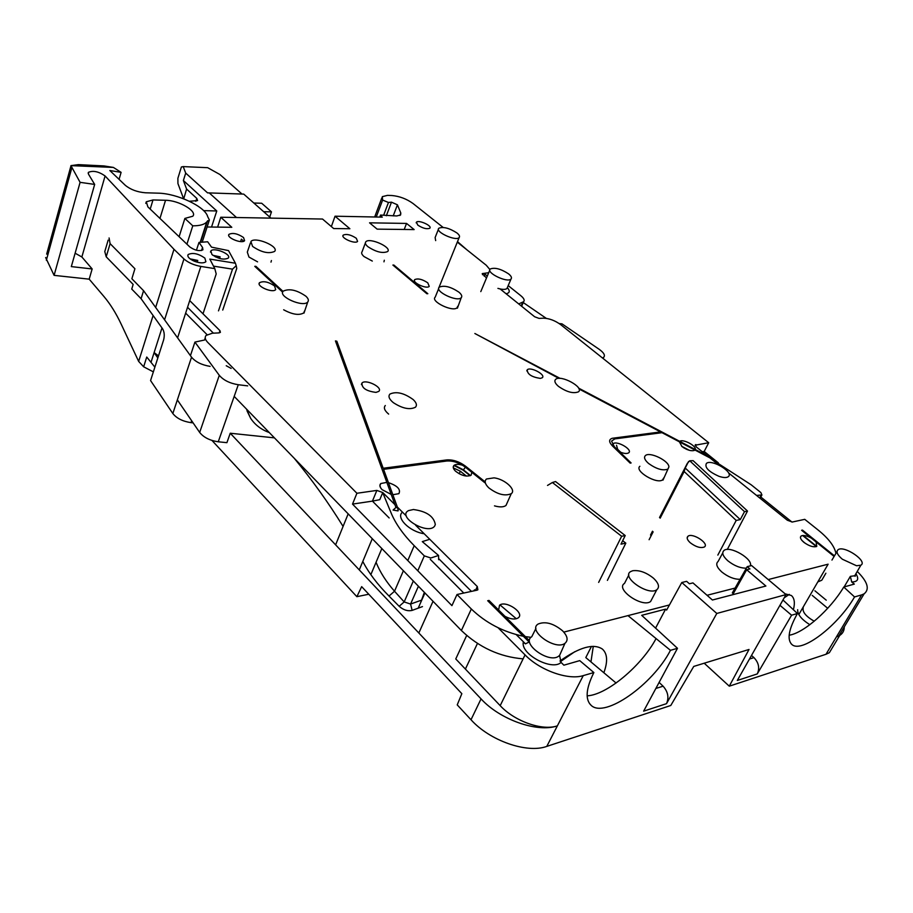 <?xml version="1.0" encoding="UTF-8"?>
<svg xmlns="http://www.w3.org/2000/svg" width="913" height="913" viewBox="0 0 913 913"><rect width="100%" height="100%" fill="white"/><g stroke="black" fill="none" stroke-linecap="round" stroke-linejoin="round"><path stroke-width="1.37" d="M153.361 371.865L143.649 366.798L146.742 357.04L154.879 367.152M153.11 315.521L138.65 361.4L143.649 366.798M833.946 645.069L829.369 652.681L826.014 654.267L729.282 686.177L704.208 663.215M274.436 437.863L230.236 433.23L481.048 698.89C500.039 719.741 537.46 732.899 557.375 725.846L546.784 746.4L670.781 705.487L693.754 666.422L749.025 649.463L729.282 686.177M546.784 746.4C526.881 753.693 489.733 740.683 471.005 719.741L457.23 704.882L461.841 693.675L361.662 586.648L356.869 596.68L368.772 594.237M356.869 596.68L211.964 440.443M456.934 232.952C449.31 228.079 443.273 226.504 438.833 228.227C434.645 231.765 455.952 241.568 459.148 237.563C460.072 236.456 459.342 234.915 456.934 232.952M455.393 246.955L455.792 245.859M508.564 273.854C500.872 268.867 494.766 267.247 490.258 268.993C485.682 272.645 507.411 283.19 511.006 279.036C512.079 277.803 511.269 276.08 508.564 273.854M458.919 292.16C450.805 286.75 444.254 285.084 439.256 287.15C434.211 291.304 457.23 302.386 461.236 297.695C462.412 296.348 461.647 294.5 458.919 292.16M305.912 296.234C296.896 290.003 289.318 288.303 283.213 291.144C277.563 296.44 303.276 307.795 307.749 301.975C308.971 300.468 308.366 298.551 305.912 296.234M487.314 276.046L484.94 274.151M802.63 535.509L816.382 546.602M804.775 542.995L801.785 540.279M842.288 630.164L838.899 635.813L836.388 636.954L861.61 594.899L864.109 593.838C869.918 589.216 867.624 581.741 857.25 571.435M861.61 594.899L854.557 596.942L843.76 587.036L854.317 584.092L851.703 581.98L850.357 576.354L854.728 575.772L855.903 573.763C859.259 579.139 857.855 581.878 851.703 581.98M535.942 628.395L531.788 636.681C520.73 643.266 548.907 663.877 558.653 656.185L559.543 655.408L561.096 662.427L563.88 665.189L579.732 660.624L593.861 672.55L583.247 675.62C568.308 680.459 539.96 670.393 525.055 654.895L498.064 627.733M475.856 590.437L474.532 589.844L473.676 590.905M500.004 604.92L516.302 618.752M247.685 385.868L238.282 384.727C229.802 383.357 223.468 380.219 219.291 375.323L194.926 342.09L203.713 340.195M231.137 368.407L226.241 365.736M602.888 358.307L603.242 357.554L602.466 357.964M603.242 357.554L603.755 357.211C605.376 355.317 603.847 352.68 599.156 349.291L561.974 323.841L559.235 323.567M579.025 388.984L660.578 431.929L612.292 438.286C608.697 439.461 608.777 442.04 612.532 446.023L630.153 463.108L631.111 462.959L614.392 446.765L611.562 441.093L614.86 438.891L662.016 432.682L711.592 458.783L711.9 458.292L711.489 459.148L751.182 484.803L760.871 492.575L761.921 494.972L756.535 495.428M616.503 445.236L617.667 449.31L620.772 452.312M683.506 447.655L687.09 449.55M466.395 476.084L460.323 471.211L453.316 467.867M382.707 492.621L391.186 513.129C395.58 523.708 403.249 534.573 414.217 545.7L424.317 555.88L430.845 557.991L438.56 555.458L422.297 541.626L429.761 539.275M380.904 488.261L379.911 485.853M485.134 481.87L465.402 466.087C459.239 461.59 453.042 459.536 446.822 459.912L383.186 468.255L336.851 341.222L335.436 340.914L395.945 507.468L393.092 510.059L398.034 510.915M453.932 465.459L463.188 470.172L470.138 475.741M508.199 285.609L520.638 295.561C523.891 298.197 524.884 300.24 523.617 301.712L518.698 303.915M457.504 241.637L467.011 249.9M243.703 241.26L241.409 239.16L240.576 241.58M854.557 596.942C838.02 625.622 801.546 653.685 791.891 644.487C786.835 639.591 788.684 629.262 797.437 613.513L791.582 615.214L779.953 605.308M797.437 613.513L782.966 599.989M791.582 615.214L757.276 673.92L737.305 680.47L786.025 594.591L716.796 613.456L666.524 703.661L643.631 711.159L677.48 648.298L670.45 650.33L627.984 615.613M677.48 648.298L641.691 615.328L665.588 609.131L655.58 628.121M716.796 613.456L681.794 582.517L666.627 610.067L665.588 609.131M427.832 293.712L393.88 265.055L392.898 265.067L426.862 293.735L427.832 293.712M834.459 555.857L802.447 530.099L801.603 530.293L834.117 556.451M529.129 642.022L529.232 640.492L489.003 600.434L487.69 600.731L529.129 642.022L525.466 643.859L523.263 642.25C520.684 654.324 552.068 671.135 561.096 662.427M283.007 291.395L255.914 266.334L254.773 266.345L282.665 292.171M711.9 458.292L578.625 388.128M560.126 378.393L474.863 333.507L558.893 378.381M395.945 507.468L397.6 507.754L383.586 469.339L446.799 461.008C453.031 460.631 459.239 462.686 465.413 467.194L484.769 482.68M803.166 535.475L816.747 546.419M844.137 586.933L850.357 576.354M616.092 683.027L585.804 657.577L591.453 646.415M559.543 655.408L559.19 656.15M562.556 630.792C553.449 623.351 545.301 621.102 538.122 624.035C527.189 630.449 555.298 650.866 564.942 643.357C568.434 640.333 567.635 636.144 562.556 630.792M516.222 634.615L525.466 643.859M574.825 651.677L560.422 661.628M656.013 638.666C641.622 665.817 606.723 695.044 587.139 695.832M670.45 650.33C652.886 684.476 604.805 718.565 591.19 705.395C585.028 699.563 585.918 688.619 593.861 672.55M230.236 433.23L226.903 442.668L218.264 441.789C209.899 440.568 203.702 437.453 199.673 432.442L177.35 399.905M814.898 590.791L826.242 600.183M158.497 355.876L154.126 352.589L161.978 327.927M157.835 357.953L154.114 352.589L151.193 361.776M218.492 310.865L232.518 269.141L213.494 266.139M232.518 269.141L236.216 265.694L235.417 263.229L209.83 259.109L214.795 268.627L200.849 266.425C193.818 265.135 188.181 262.636 183.947 258.95L164.568 319.801M203.006 313.798L216.21 273.946L214.795 268.627M707.073 462.994L706.445 463.348C704.414 467.33 708.556 471.633 718.896 476.278L718.816 476.278C723.678 477.898 726.942 477.956 728.62 476.438C733.287 472.192 713.236 459.73 707.016 462.959M413.555 509.488L408.499 510.618C396.413 516.747 428.277 535.589 434.702 526.025L435.318 524.473C433.812 516.324 426.565 511.348 413.589 509.545M648.584 463.484C656.504 469.122 662.964 470.982 667.951 469.077L668.909 466.874C668.932 460.768 649.885 451.524 645.514 455.496C643.585 457.299 644.612 459.958 648.584 463.484M488.763 487.827C497.505 494.447 505.003 496.387 511.257 493.682C516.655 489.904 504.798 479.074 494.07 477.853L486.446 479.005C484.221 481.151 484.986 484.095 488.763 487.827M413.247 399.62C404.094 392.989 396.322 391.141 389.931 394.074C388.002 396.276 389.121 399.129 393.286 402.622C402.371 408.522 409.754 410.063 415.426 407.232C417.23 405.292 416.499 402.759 413.247 399.62M558.425 386.336C566.619 392.031 573.296 393.857 578.443 391.837C584.548 387.409 560.616 374.376 555.64 379.374C554.054 380.995 554.99 383.323 558.425 386.336M383.962 261.826L384.316 260.228M717.835 555.104L736.209 520.433L740.283 519.6L685.218 468.027L684.145 471.519L736.209 520.433M649.109 539.709L653.137 531.857M660.167 518.173L684.145 471.519M727.284 549.466L747.507 511.052L693.127 460.666L689.726 460.78L687.341 463.336L659.517 517.523M740.283 519.6L744.506 511.657L747.507 511.052M598.654 582.391L621.639 536.273L625.222 535.554L620.988 544.148L625.816 543.155L622.677 540.713M625.222 535.554L555.549 481.562L552.388 482.509L621.639 536.273M552.388 482.509L547.515 485.431M424.613 593.678L423.655 594.021M812.216 595.39L827.714 608.298M826.014 654.267L836.388 636.954L839.743 635.425C842.79 633.439 844.297 630.586 844.263 626.889M343.083 526.413C328.543 502.835 312.246 480.101 294.18 458.212M583.247 675.62L557.375 725.846C542.436 731.119 514.59 721.316 500.187 705.646L455.758 658.946L466.68 635.482M418.416 586.237L410.565 604.064L404.174 601.929L399.164 606.3L389.006 596.041C377.548 584.56 368.818 573.033 362.792 561.449M269.289 432.557C261.232 429.635 255.012 424.876 250.63 418.291L246.464 409.047M194.926 342.09L190.429 355.659M155.655 307.453L173.984 249.306L183.947 258.95M235.417 263.229L228.535 250.607L211.519 247.149L207.673 241.774L198.988 242.436L202.549 247.469L202.937 249.797C199.342 251.429 194.971 250.493 189.836 246.967L147.895 206.897L146.285 201.784L152.996 199.947L150.211 209.111M202.195 242.196L209.385 219.965L206.783 221.905C204.466 224.541 199.787 225.853 192.769 225.819L184.883 218.424L192.791 216.221C197.699 211.302 178.777 200.278 165.538 200.278L152.996 199.947M209.385 219.965L207.685 216.632C205.22 206.6 177.122 193.385 157.96 193.157L145.429 192.78C137.292 192.118 130.57 189.619 125.275 185.282L109.834 170.526L121.109 172.352L119.067 179.359M113.395 167.421L70.94 165.63L78.313 164.637L103.956 165.926L113.395 167.421L121.109 172.352M173.984 249.306L105.086 175.958C98.695 171.518 93.137 170.309 88.413 172.352L88.504 174.178L94.667 184.415L80.093 182.338L70.94 165.63M204.832 258.059C198.304 253.574 192.757 252.399 188.158 254.533C187.085 256.679 189.208 258.938 194.526 261.312C200.004 263.241 203.793 263.366 205.904 261.711L204.832 258.059M211.942 254.544C218.344 258.938 223.776 260.125 228.227 258.117C232.028 254.396 213.813 246.909 210.857 250.984L211.942 254.544M192.609 260.445L197.756 260.422L197.185 262.191M197.756 260.422L190.075 258.87M215.377 256.861L220.101 256.838L212.843 255.309M220.101 256.838L219.565 258.47M222.726 310.066L236.752 268.468L236.216 265.694M202.549 247.469L201.556 250.527M198.988 242.436L196.432 250.23M80.093 182.338L54.095 275.361L89.189 279.161L103.82 296.36C110.199 303.881 116.008 313.17 121.224 324.241L138.65 361.4M54.095 275.361L45.65 257.534M207.536 220.752L200.563 242.322M192.769 225.819L186.914 244.182M184.883 218.424L179.108 236.718M94.667 184.415L71.317 266.607L92.156 268.947L89.189 279.161M75.117 253.209L81.862 256.975L92.156 268.947M367.813 246.624C375.962 251.999 382.57 253.643 387.637 251.554C392.27 247.377 369.4 237.163 365.816 241.808C364.846 243.006 365.508 244.616 367.813 246.624M252.581 246.419C261.392 252.376 268.73 254.042 274.596 251.417C279.572 246.487 254.727 236.136 250.904 241.546L252.581 246.419M270.99 262.122L271.423 260.547M403.386 570.751L394.519 591.236C386.188 581.786 380.025 572.131 376.065 562.282M424.374 592.377L420.562 602.82M438.651 559.715L438.56 555.458M843.76 587.036C830.476 609.519 803.862 633.108 789.163 635.208M789.3 594.374L784.199 597.81M744.506 511.657L689.726 460.78M607.396 580.383L625.816 543.155M653.571 578.271C646.347 572.462 639.408 569.952 632.743 570.728L630.529 571.641C621.045 577.164 648.435 596.166 656.789 589.741C659.837 587.093 658.764 583.27 653.571 578.271M750.258 565.889C753.647 559.292 730.252 545.438 724.135 550.356C721.51 552.639 722.754 556.131 727.866 560.822C734.257 565.82 740.42 568.263 746.355 568.16M842.334 559.213L856.531 565.752L860.868 565.193C868.08 561.358 844.297 545.164 838.157 549.649C835.829 551.623 837.221 554.807 842.334 559.213M732.317 592.982L747.211 566.631L749.938 568.936L746.674 569.735L765.893 586.032L712.425 600.012L692.956 582.905L689.395 583.772L686.633 581.341L681.794 582.517M786.025 594.591L751.604 565.569L747.211 566.631M757.276 673.92C759.867 668.145 758.76 662.712 753.955 657.622L751.502 655.443M666.524 703.661C669.138 697.521 667.985 691.7 663.089 686.188L659.106 682.41M732.705 594.705L746.674 569.735M688.585 461.476L685.218 468.027M650.524 535.041L652.487 531.206M681.657 446.286L689.349 450.337M398.194 510.538L397.6 507.754M454.309 465.162L463.348 469.818L470.526 475.57M270.944 218.127L243.737 194.104L207.548 192.86L242.002 194.035L219.896 174.497L207.65 167.684L183.216 166.6L185.704 173.093L183.387 180.534L216.769 210.971L211.542 227.04M209.282 192.94L236.478 217.511M207.548 192.86L185.704 173.093M203.622 210.629L216.769 210.971M183.73 198.817L186.594 189.059L196.797 198.395L197.596 200.598L189.379 201.248M183.581 198.68L177.932 183.57L177.887 178.297L181.39 166.976L183.216 166.6M186.594 189.059L183.387 180.534M263.697 211.725L271.481 211.85L261.7 203.257L253.837 203.017M271.481 211.85L269.712 217.032M695.124 445.224L708.705 442.725L560.696 324.651C554.956 320.509 549.192 318.352 543.395 318.181L539.001 318.386L534.653 316.765L500.13 288.953M488.717 272.69L482.212 273.649L486.503 277.986M489.893 269.552L486.252 265.249L457.299 242.15M379.911 217.089L380.516 215.069L396.756 215.959L400.602 214.954L400.818 213.071L397.44 204.809L391.472 202.172L388.459 202.469L382.615 200.073L382.296 196.66L387.466 195.371L391.871 195.519C399.483 196.204 406.536 198.851 413.007 203.485L443.09 227.417M380.459 215.628L382.296 217.134L335.037 216.21L349.873 228.741L333.667 228.547L322.529 219.04L220.775 217.237L231.788 227.291L207.114 226.983M109.081 237.962L110.096 243.634L134.919 268.742L131.871 278.75L143.569 290.699L191.536 357.188C195.53 361.925 201.716 364.983 210.093 366.375M394.918 504.638L382.752 492.541L376.852 490.407L356.915 493.271L207.73 342.386C205.128 339.647 204.569 337.342 206.03 335.459L212.364 333.211L218.846 332.914L220.398 332.366L219.965 330.666L189.721 300.605M523.343 636.27C503.04 631.933 485.705 622.837 471.336 609.005L457.002 594.511L476.963 590.197L477.876 589.798L477.294 586.545L415.541 525.146M406.365 516.016L397.338 507.046M525.34 636.623L531.012 637.331M563.8 632.104L669.434 604.954M707.05 595.287L735.079 588.086M768.221 579.572L828.114 564.188L798.818 614.563M835.943 553.369C834.482 546.248 828.605 538.51 818.276 530.145L804.741 519.337L792.256 522.031L787.337 520.227L728.54 472.877M695.364 444.757L696.299 446.925L707.632 456.044M709.983 457.938L718.805 465.048M243.531 237.517L244.604 240.655C242.173 244.193 225.888 237.585 228.992 234.333C232.849 232.541 237.688 233.602 243.531 237.517M356.31 238.27L357.588 241.397C355.294 244.444 340.298 237.882 343.22 235.12C346.552 233.682 350.912 234.732 356.31 238.27M274.551 285.963L275.692 289.592C272.85 293.427 255.982 286.214 259.52 282.688C263.56 280.759 268.57 281.843 274.551 285.963M427.786 282.847L429.224 286.374C426.668 289.478 411.569 282.391 414.764 279.595C418.074 278.18 422.411 279.264 427.786 282.847M369.548 222.829L377.149 229.14L414.148 229.585L406.547 223.423L369.548 222.829M694.976 450.029L694.69 450.292C691.483 451.467 687.249 450.223 681.988 446.56L679.375 441.824M679.763 441.378C682.741 438.56 696.71 445.898 695.238 449.527M617.074 450.44L612.908 446.389M612.577 444.654L613.159 443.752C616.868 440.226 633.2 449.812 628.635 452.859C626.775 453.955 623.762 453.613 619.607 451.821M391.209 494.435L382.091 489.653C379.717 487.154 379.283 485.111 380.778 483.525L386.838 482.384M388.447 482.657C397.44 485.727 400.933 489.391 398.901 493.659L392.852 494.732M471.816 472.318L471.154 475.159C466.794 477.077 461.59 475.764 455.553 471.211C453.122 468.791 452.608 466.863 454.001 465.402C455.781 464.078 458.668 464.032 462.674 465.288M466.657 467.091L470.492 470.161M816.062 541.934L816.77 546.408C813.517 547.503 809.238 546.157 803.908 542.345C800.575 539.457 799.662 537.335 801.169 535.977C803.406 534.927 806.818 535.657 811.383 538.156M690.331 542.824C687.158 539.914 686.393 537.711 688.014 536.216C692.568 532.416 709.8 543.771 704.322 547.013C700.602 548.382 695.946 546.99 690.331 542.824M498.635 610.032L499.514 605.239C505.779 599.841 525.443 613.251 518.07 617.964C514.829 619.756 510.47 619.208 504.98 616.343M540.336 378.404C531.606 377.046 527.246 374.17 527.258 369.788C530.407 366.41 546.202 374.798 542.242 377.765L540.336 378.404M375.996 392.396L378.769 391.392C383.369 387.523 365.656 378.724 361.982 383.049C361.616 388.025 366.284 391.141 375.996 392.396M417.8 225.123C422.833 228.353 426.828 229.391 429.806 228.239C432.534 225.842 418.451 219.508 416.419 222.213L417.8 225.123M193.1 422.867L191 422.639C182.737 421.407 176.677 418.359 172.831 413.521L191.536 357.188M110.096 243.634L106.216 256.827L133.15 284.411L131.746 289.079L141.093 298.699L162.582 328.771C164.374 331.887 164.717 335.63 163.598 340.001L150.565 380.561L172.831 413.521M825.877 573.216L821.803 580.212L817.797 581.923M822.282 579.401L823.537 577.233M523.115 658.855C499.753 656.904 479.177 647.454 461.385 630.518L234.185 396.39M708.705 442.725L704.185 451.467L718.303 462.823M760.814 497.014L791.97 522.076M704.185 451.467L702.291 451.752M376.852 490.407L372.447 501.123L352.521 504.102L451.935 605.639L457.002 594.511M546.282 318.363L523.252 302.557M389.166 517.956L372.447 501.123L379.785 499.685L382.752 492.541M356.915 493.271L352.521 504.102M141.093 298.699L143.569 290.699M106.216 256.827L104.79 251.577L108.156 240.119M220.775 217.237L217.625 227.12M560.011 660.966C579.401 647.191 593.507 643.209 602.329 649.029C607.442 653.582 607.944 661.491 603.858 672.733M785.112 593.827L791.354 595.504C794.447 598.118 795.132 602.831 793.42 609.656M593.279 646.324L590.962 661.902M424.933 592.959L418.2 608.138M335.037 216.21L331.362 226.572M406.547 223.423L404.219 229.471M438.434 229.22L435.124 237.551L435.672 240.61M497.916 288.371C502.401 289.672 505.425 289.718 506.955 288.519L507.445 287.367M507.411 287.709C510.241 290.996 509.785 293.005 506.064 293.735M424.18 533.74C409.526 531.686 395.534 517.58 402.45 512.136M803.212 607.773C802.196 611.893 805.871 616.378 814.236 621.228M809.831 624.709C801.443 619.356 797.391 614.358 797.677 609.701M481.048 698.89L471.005 719.741M522.738 302.249L521.163 305.889M177.59 337.867L200.849 266.425M639.876 466.281C633.999 470.948 657.166 484.723 662.644 479.77L663.625 478.035M494.481 505.859C499.753 507.343 503.588 507.217 505.985 505.471L507.274 502.607M460.323 471.211L459.193 473.767M388.641 414.091C384.533 410.622 383.414 407.757 385.297 405.52M422.468 606.609L412.14 610.386C407.78 611.402 403.455 610.044 399.164 606.3M759.684 497.962L761.202 495.177M438.719 288.485L435.216 297.147C430.149 301.381 453.088 312.44 457.105 307.681L457.675 306.312M238.282 384.727L218.264 441.789M219.291 375.323L199.673 432.442M283.658 309.781C292.48 314.563 299.19 315.601 303.778 312.897L304.406 311.15M165.538 200.278L159.958 218.424M71.739 168.14L46.346 260.251M105.086 175.958L81.862 256.975M365.371 242.995L362.096 251.726C361.114 252.935 361.776 254.567 364.059 256.587L372.31 261.072M250.424 242.938L247.309 252.136L248.964 257.055L257.58 261.848M414.217 545.7L407.791 560.548M413.327 580.988L404.174 601.929L394.519 591.236L389.006 596.041M424.317 555.88L417.8 570.773M420.882 600.366L410.565 604.064L412.14 610.386M525.055 654.895L500.187 705.646M628.84 574.928L624.503 583.407C614.985 589.022 642.204 608.058 650.592 601.53L652.361 598.163M722.742 552.924L718.132 561.438C715.484 563.755 716.705 567.27 721.784 571.972C728.049 576.925 734.143 579.367 740.055 579.287M753.955 657.622L749.459 659.038M663.089 686.188L655.854 688.459M465.413 467.194L463.188 470.172M196.797 198.395L195.85 201.328M430.263 559.315L463.781 593.051M185.647 313.136L207 334.615M695.911 444.563L695.284 445.784M438.628 558.573L471.428 591.396M471.336 609.005L461.385 630.518M219.965 330.666L219.211 332.88M187.553 307.293L213.402 333.165M191 422.639L191.639 420.745M465.39 669.081L477.453 643.448M418.839 632.994L433.036 601.302M382.615 200.073L376.247 217.02M388.459 202.469L383.665 215.16M391.472 202.172L386.336 215.753M397.44 204.809L393.218 215.89M399.905 215.468L400.818 213.071M381.839 548.553L370.849 574.654M372.276 538.693L359.277 569.906M348.173 513.848L335.619 544.856M485.271 273.364L484.141 276.08M483.057 273.398L482.509 274.733M477.294 586.545L475.559 590.3M438.902 287.641L459.148 237.563M507.092 288.211L511.006 279.036M480.797 291.612L489.79 270.122M855.413 574.597L855.127 576.331L854.728 575.772L860.868 565.193M564.942 643.357L559.281 656.139M523.617 301.712L521.643 306.277M667.951 469.077L662.975 480.17M511.257 493.682L505.985 505.471M760.107 498.304L761.921 494.972M457.402 308.217L461.236 297.695M603.151 358.512L603.755 357.211M839.743 635.425L829.369 652.681M838.899 635.813L864.109 593.838M187.781 255.72L188.158 254.533M210.481 252.125L210.857 250.984M303.995 313.113L307.749 301.975M146.285 201.784L145.795 203.394M206.783 221.905L200.187 242.344M70.952 165.881L46.666 254.122M88.413 172.352L88.162 173.23M250.63 418.291L247.024 410.861M791.891 644.487L791 643.608M650.592 601.53L656.789 589.741M837.004 551.589L831.96 560.068M228.718 235.212L228.992 234.333M342.946 235.885L343.22 235.12M259.166 283.76L259.52 282.688M204.478 340.104L205.231 337.844M379.762 217.089L380.401 215.377M381.805 197.961L374.672 216.986M414.434 280.451L414.764 279.595M612.669 444.779L613.159 443.752M379.899 485.716L380.778 483.525M453.225 467.251L454.001 465.402M800.427 537.312L801.169 535.977M687.158 537.883L688.014 536.216M526.778 370.883L527.258 369.788M361.411 384.533L361.982 383.049M416.18 222.852L416.419 222.213"/></g></svg>

